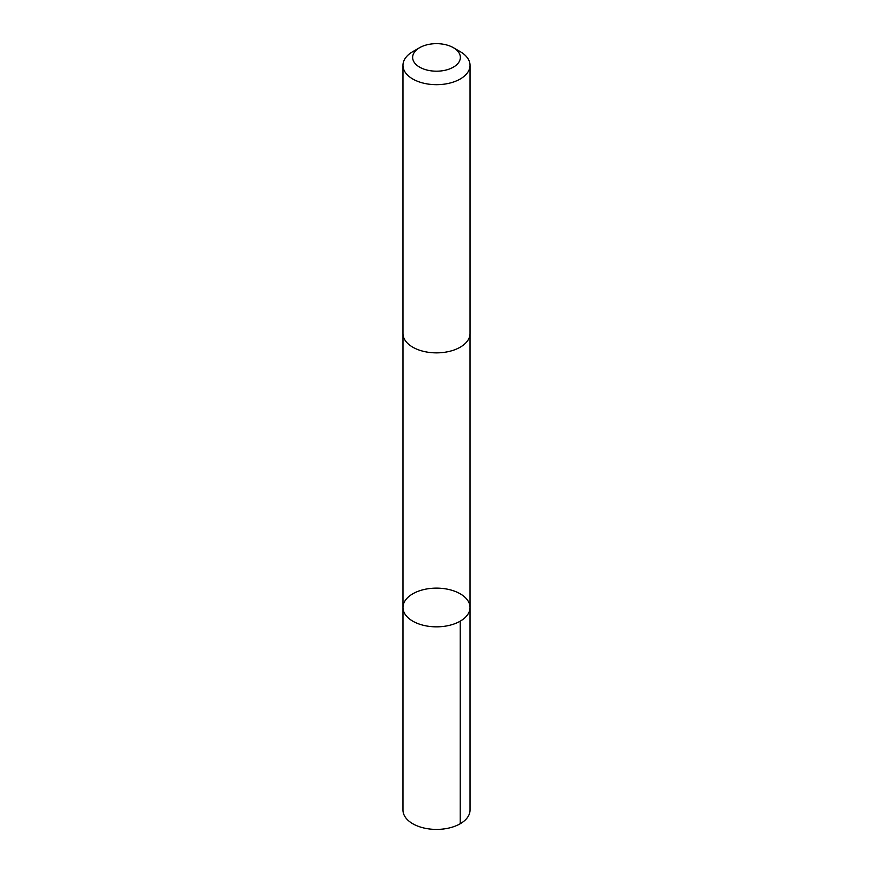 <?xml version="1.0" encoding="UTF-8"?>
<svg xmlns="http://www.w3.org/2000/svg" width="873" height="873" viewBox="0 0 873 873"><rect width="100%" height="100%" fill="white"/><g stroke="black" fill="none" stroke-linecap="round" stroke-linejoin="round"><path stroke-width="1.31" d="M469.543 610.773A33.523 19.359 180 0 1 433.641 626.77A33.523 19.359 180 0 1 402.977 607.488A33.523 19.359 180 0 1 436.5 588.129A33.523 19.359 180 0 1 470.023 607.488A33.523 19.359 180 0 1 469.543 610.773A33.523 19.359 180 0 1 433.641 626.77A33.523 19.359 180 0 1 402.977 607.488L402.966 810.057A33.534 19.359 0 0 0 433.641 829.35A33.534 19.359 0 0 0 469.543 813.341A33.534 19.359 0 0 0 470.034 810.057L470.023 607.488A33.523 19.359 180 0 1 469.543 610.773M419.629 47.688L412.787 51.638A33.534 19.359 0 0 0 403.457 62.038A33.534 19.359 0 0 0 402.966 65.322L402.966 333.508A33.534 19.359 0 0 0 436.5 352.867A33.534 19.359 0 0 0 470.034 333.508L470.034 65.322A33.534 19.359 0 0 0 460.213 51.638L453.371 47.688A23.855 13.772 0 0 0 419.629 47.688A23.855 13.772 0 0 0 412.994 55.086A23.855 13.772 0 0 0 443.713 70.549A23.855 13.772 0 0 0 453.371 47.688M402.966 65.322A33.534 19.359 0 0 0 436.5 84.681A33.534 19.359 0 0 0 470.034 65.322M460.213 621.172L460.213 823.752M402.977 333.933L402.977 607.488M470.023 333.933L470.023 607.488"/></g></svg>

